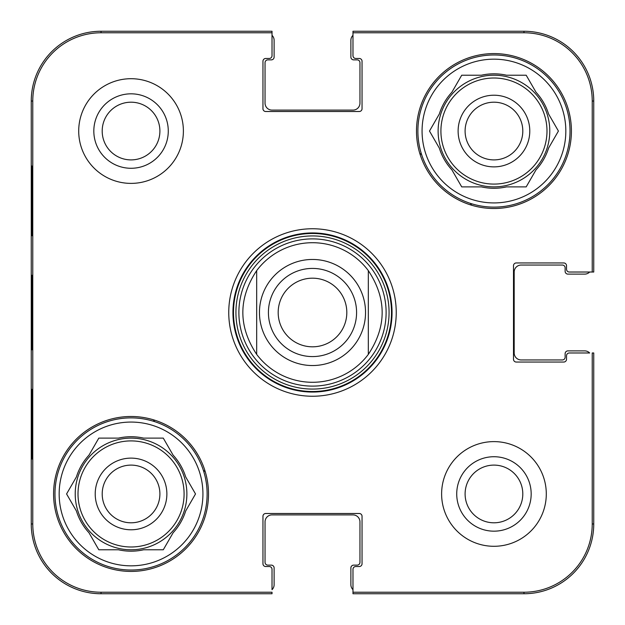 <?xml version="1.0" encoding="UTF-8"?>
<svg xmlns="http://www.w3.org/2000/svg" width="625" height="625" viewBox="0 0 625 625"><rect width="100%" height="100%" fill="white"/><g stroke="black" fill="none" stroke-linecap="round" stroke-linejoin="round"><path stroke-width="0.94" d="M272.023 35.336A6.977 6.977 0 0 1 274.117 40.32L274.117 57.07A2.789 2.789 0 0 1 271.328 59.867L267.836 59.867A2.789 2.789 0 0 0 265.047 62.656L265.047 103.133A6.977 6.977 0 0 0 272.023 110.109L352.977 110.109A6.977 6.977 0 0 0 359.953 103.133L359.953 62.656A2.789 2.789 0 0 0 357.164 59.867L353.672 59.867A2.789 2.789 0 0 1 350.883 57.07L350.883 40.32A6.977 6.977 0 0 1 352.977 35.336L352.977 32.773L523.961 32.773A68.266 68.266 0 0 1 592.227 101.039L592.227 272.023L593.75 272.023L593.75 101.039A69.789 69.789 0 0 0 523.961 31.25L352.977 31.25L352.977 55.68A2.789 2.789 0 0 0 355.766 58.469L359.258 58.469A2.789 2.789 0 0 1 362.047 61.258L362.047 108.719A2.789 2.789 0 0 1 359.258 111.508L265.742 111.508A2.789 2.789 0 0 1 262.953 108.719L262.953 61.258A2.789 2.789 0 0 1 265.742 58.469L269.234 58.469A2.789 2.789 0 0 0 272.023 55.68L272.023 31.25L101.039 31.25A69.789 69.789 0 0 0 31.25 101.039L31.25 523.961A69.789 69.789 0 0 0 101.039 593.75L272.023 593.75L272.023 592.227L101.039 592.227A68.266 68.266 0 0 1 32.773 523.961L32.773 101.039A68.266 68.266 0 0 1 101.039 32.773L272.023 32.773M589.664 272.023A6.977 6.977 0 0 1 584.68 274.117L567.93 274.117A2.789 2.789 0 0 1 565.133 271.328L565.133 267.836A2.789 2.789 0 0 0 562.344 265.047L521.172 265.047A6.977 6.977 0 0 0 514.188 272.023L514.188 352.977A6.977 6.977 0 0 0 521.172 359.953L562.344 359.953A2.789 2.789 0 0 0 565.133 357.164L565.133 353.672A2.789 2.789 0 0 1 567.93 350.883L584.68 350.883A6.977 6.977 0 0 1 589.664 352.977L569.32 352.977A2.789 2.789 0 0 0 566.531 355.766L566.531 359.258A2.789 2.789 0 0 1 563.742 362.047L516.281 362.047A2.789 2.789 0 0 1 513.492 359.258L513.492 265.742A2.789 2.789 0 0 1 516.281 262.953L563.742 262.953A2.789 2.789 0 0 1 566.531 265.742L566.531 269.234A2.789 2.789 0 0 0 569.32 272.023L592.227 272.023M352.977 589.664A6.977 6.977 0 0 1 350.883 584.68L350.883 567.93A2.789 2.789 0 0 1 353.672 565.133L357.164 565.133A2.789 2.789 0 0 0 359.953 562.344L359.953 521.867A6.977 6.977 0 0 0 352.977 514.891L272.023 514.891A6.977 6.977 0 0 0 265.047 521.867L265.047 562.344A2.789 2.789 0 0 0 267.836 565.133L271.328 565.133A2.789 2.789 0 0 1 274.117 567.93L274.117 584.68A6.977 6.977 0 0 1 272.023 589.664L272.023 569.32A2.789 2.789 0 0 0 269.234 566.531L265.742 566.531A2.789 2.789 0 0 1 262.953 563.742L262.953 516.281A2.789 2.789 0 0 1 265.742 513.492L359.258 513.492A2.789 2.789 0 0 1 362.047 516.281L362.047 563.742A2.789 2.789 0 0 1 359.258 566.531L355.766 566.531A2.789 2.789 0 0 0 352.977 569.32L352.977 593.75L523.961 593.75A69.789 69.789 0 0 0 593.75 523.961L593.75 352.977L592.227 352.977L592.227 523.961A68.266 68.266 0 0 1 523.961 592.227L352.977 592.227M346.812 312.5A34.312 34.312 0 0 1 295.344 342.219A34.312 34.312 0 0 1 295.344 282.781A34.312 34.312 0 0 1 346.812 312.5M356.586 312.5A44.086 44.086 0 0 0 290.461 274.32A44.086 44.086 0 0 0 290.461 350.68A44.086 44.086 0 0 0 356.586 312.5M368.328 354.375L368.328 270.625C386.766 298.539 386.766 326.461 368.328 354.375L368.328 270.625A69.789 69.789 0 0 0 256.672 270.625L256.672 354.375C238.234 326.461 238.234 298.539 256.672 270.625L256.672 354.375A69.789 69.789 0 0 0 368.328 354.375M102.195 131.047A28.852 28.852 0 0 1 145.477 106.062A28.852 28.852 0 0 1 145.477 156.031A28.852 28.852 0 0 1 102.195 131.047M465.102 493.953A28.852 28.852 0 0 1 508.375 468.969A28.852 28.852 0 0 1 508.375 518.938A28.852 28.852 0 0 1 465.102 493.953M522.805 131.047A28.852 28.852 0 0 1 479.523 156.031A28.852 28.852 0 0 1 479.523 106.062A28.852 28.852 0 0 1 522.805 131.047M159.898 493.953A28.852 28.852 0 0 1 116.625 518.938A28.852 28.852 0 0 1 116.625 468.969A28.852 28.852 0 0 1 159.898 493.953M470.375 203.375A191.922 191.922 0 0 1 471.648 205.234M154.625 421.625A191.922 191.922 0 0 1 153.352 419.766M419.766 153.352A191.922 191.922 0 0 1 421.625 154.625M205.234 471.648A191.922 191.922 0 0 1 203.375 470.375M54.977 493.953A76.07 76.07 0 0 1 169.086 428.07A76.07 76.07 0 0 1 169.086 559.828A76.07 76.07 0 0 1 54.977 493.953M417.883 131.047A76.07 76.07 0 0 1 531.984 65.172A76.07 76.07 0 0 1 531.984 196.93A76.07 76.07 0 0 1 417.883 131.047M166.875 493.953A35.828 35.828 0 0 0 113.133 462.922A35.828 35.828 0 0 0 113.133 524.984A35.828 35.828 0 0 0 166.875 493.953M66.578 493.953L76.414 476.914A57.227 57.227 0 0 1 88.977 455.156L98.812 438.117L118.484 438.117A57.227 57.227 0 0 1 143.609 438.117L163.281 438.117L173.117 455.156A57.227 57.227 0 0 1 185.68 476.914L195.516 493.953L185.68 510.984A57.227 57.227 0 0 1 173.117 532.75L163.281 549.781L143.609 549.781A57.227 57.227 0 0 1 118.484 549.781L98.812 549.781L88.977 532.75A57.227 57.227 0 0 1 76.414 510.984L66.578 493.953M59.164 493.953A71.883 71.883 0 0 1 166.992 431.703A71.883 71.883 0 0 1 166.992 556.203A71.883 71.883 0 0 1 59.164 493.953M75.219 493.953A55.828 55.828 0 0 1 158.961 445.602A55.828 55.828 0 0 1 158.961 542.305A55.828 55.828 0 0 1 75.219 493.953M529.781 131.047A35.828 35.828 0 0 0 476.039 100.016A35.828 35.828 0 0 0 476.039 162.078A35.828 35.828 0 0 0 529.781 131.047M429.484 131.047L439.32 114.016A57.227 57.227 0 0 1 451.883 92.25L461.719 75.219L481.391 75.219A57.227 57.227 0 0 1 506.516 75.219L526.188 75.219L536.023 92.25A57.227 57.227 0 0 1 548.586 114.016L558.422 131.047L548.586 148.086A57.227 57.227 0 0 1 536.023 169.844L526.188 186.883L506.516 186.883A57.227 57.227 0 0 1 481.391 186.883L461.719 186.883L451.883 169.844A57.227 57.227 0 0 1 439.32 148.086L429.484 131.047M422.07 131.047A71.883 71.883 0 0 1 529.891 68.797A71.883 71.883 0 0 1 529.891 193.297A71.883 71.883 0 0 1 422.07 131.047M438.117 131.047A55.828 55.828 0 0 1 521.867 82.695A55.828 55.828 0 0 1 521.867 179.398A55.828 55.828 0 0 1 438.117 131.047M312.5 238.883A73.617 73.617 0 0 0 248.742 349.305A73.617 73.617 0 0 0 376.258 349.305A73.617 73.617 0 0 0 312.5 238.883M31.828 235.734L31.828 165.945L32.195 235.734M31.828 459.055L31.828 389.266L32.195 459.055M31.523 312.484L31.852 349.836L31.852 275.219L31.523 312.484M93.82 131.047A37.227 37.227 0 0 0 149.664 163.289A37.227 37.227 0 0 0 149.664 98.812A37.227 37.227 0 0 0 93.82 131.047M456.727 493.953A37.227 37.227 0 0 0 512.562 526.188A37.227 37.227 0 0 0 512.562 461.711A37.227 37.227 0 0 0 456.727 493.953M208.516 493.953A77.469 77.469 0 0 1 92.312 561.039A77.469 77.469 0 0 1 92.312 426.867A77.469 77.469 0 0 1 208.516 493.953M571.414 131.047A77.469 77.469 0 0 1 455.219 198.133A77.469 77.469 0 0 1 455.219 63.961A77.469 77.469 0 0 1 571.414 131.047M546.297 493.953A52.344 52.344 0 0 1 467.781 539.281A52.344 52.344 0 0 1 467.781 448.625A52.344 52.344 0 0 1 546.297 493.953M183.391 131.047A52.344 52.344 0 0 1 104.875 176.375A52.344 52.344 0 0 1 104.875 85.719A52.344 52.344 0 0 1 183.391 131.047M232.938 312.5A79.562 79.562 0 0 1 352.281 243.602A79.562 79.562 0 0 1 352.281 381.398A79.562 79.562 0 0 1 232.938 312.5M228.75 312.5A83.75 83.75 0 0 0 354.375 385.023A83.75 83.75 0 0 0 354.375 239.977A83.75 83.75 0 0 0 228.75 312.5M312.5 259.461A53.039 53.039 0 0 1 365.539 312.5A53.039 53.039 0 0 1 312.5 365.539A53.039 53.039 0 0 1 259.461 312.5A53.039 53.039 0 0 1 312.5 259.461M78.008 493.953A53.039 53.039 0 0 1 157.57 448.016A53.039 53.039 0 0 1 157.57 539.883A53.039 53.039 0 0 1 78.008 493.953M440.914 131.047A53.039 53.039 0 0 1 520.469 85.117A53.039 53.039 0 0 1 520.469 176.984A53.039 53.039 0 0 1 440.914 131.047M312.5 233.492A79.008 79.008 0 0 0 244.078 352.008A79.008 79.008 0 0 0 380.922 352.008A79.008 79.008 0 0 0 312.5 233.492M312.5 235.93A76.57 76.57 0 0 0 246.188 350.789A76.57 76.57 0 0 0 378.812 350.789A76.57 76.57 0 0 0 312.5 235.93M31.25 101.039L32.773 101.039M31.25 523.961L32.773 523.961M593.75 101.039L592.227 101.039M101.039 31.25L101.039 32.773M523.961 593.75L523.961 592.227M593.75 523.961L592.227 523.961M101.039 593.75L101.039 592.227M523.961 31.25L523.961 32.773"/></g></svg>
